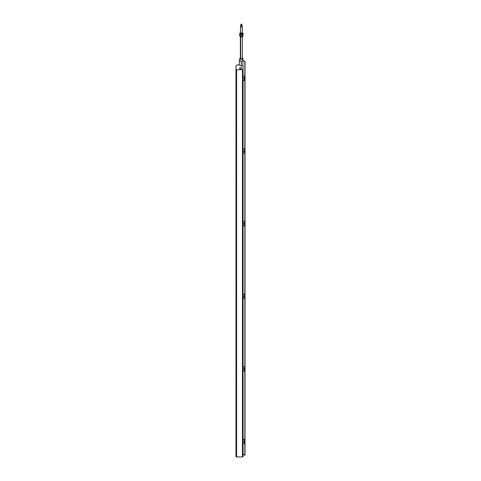 <?xml version="1.0" encoding="UTF-8"?>
<svg xmlns="http://www.w3.org/2000/svg" width="481" height="481" viewBox="0 0 481 481"><rect width="100%" height="100%" fill="white"/><g stroke="black" fill="none" stroke-linecap="round" stroke-linejoin="round"><path stroke-width="0.72" d="M239.827 60.275A1.545 0.89 180 0 1 239.839 60.203L239.827 60.269A1.545 0.89 180 0 0 239.827 60.317L239.827 58.423A1.545 0.89 -0 0 0 241.372 59.319A1.545 0.89 -0 0 0 242.911 58.423A1.545 0.89 -0 0 0 242.46 57.798A1.545 0.89 -0 0 0 242.406 57.762M245.021 78.138L245.021 61.436L242.911 60.221A1.545 0.89 180 0 1 242.911 60.317A1.545 0.89 180 0 1 242.905 60.42A1.545 0.89 180 0 1 241.546 61.201A1.545 0.89 180 0 1 241.065 61.189A1.545 0.89 180 0 1 239.857 60.492A1.545 0.89 180 0 1 239.827 60.317M242.448 32.684L242.448 33.273A1.082 0.625 180 0 1 242.406 33.454A1.082 0.625 180 0 1 242.135 33.718A1.082 0.625 180 0 1 240.608 33.718A1.082 0.625 180 0 1 240.29 33.273L240.29 32.684A1.082 0.625 -0 0 0 241.372 33.309A1.082 0.625 -0 0 0 242.448 32.684A1.082 0.625 -0 0 0 242.262 32.329M240.638 33.736L240.608 33.718A1.034 0.595 -0 0 0 240.638 33.736A1.034 0.595 -0 0 0 242.099 33.736A1.034 0.595 -0 0 0 242.117 33.724L242.099 33.736M240.482 32.329A1.082 0.625 -0 0 0 240.338 32.504A1.082 0.625 -0 0 0 240.29 32.684M240.602 32.816A0.842 0.487 -0 0 0 240.777 32.967A0.842 0.487 -0 0 0 241.961 32.967A0.842 0.487 -0 0 0 242.141 32.816M242.262 32.353A1.004 0.577 180 0 1 241.462 33.201A1.004 0.577 180 0 1 240.41 32.455A1.004 0.577 180 0 1 240.482 32.353M240.29 32.93A1.545 0.89 -0 0 0 239.893 33.309A1.545 0.89 -0 0 0 240.247 34.181A1.545 0.89 -0 0 0 241.727 34.434A1.545 0.89 -0 0 0 242.851 33.826L242.592 34.428L240.969 34.626A1.726 0.998 180 0 1 240.777 34.59L239.634 33.917L239.634 35.456L240.777 36.183A1.726 0.998 -0 0 0 240.969 36.219L242.592 35.973L243.103 34.987L243.103 33.442L242.851 33.826A1.545 0.89 -0 0 0 242.496 32.955A1.545 0.89 -0 0 0 242.448 32.93L243.103 33.442M239.634 33.917L240.29 32.876M242.592 35.973L242.592 34.428M240.969 36.219L240.969 34.626M240.777 36.183L240.777 34.59M240.68 58.778L240.68 36.857M240.644 58.76A0.98 0.565 180 0 1 240.392 58.381L240.392 36.742M242.346 36.742L242.346 58.381A0.98 0.565 180 0 1 242.093 58.76M242.46 36.063L242.196 36.466L242.46 36.063M242.905 35.48A1.545 0.89 180 0 1 242.719 35.804M242.394 36.039A1.545 0.89 180 0 1 239.971 35.756M242.911 35.456L242.911 36.051A1.545 0.89 180 0 1 242.46 36.682A1.545 0.89 180 0 1 240.278 36.682A1.545 0.89 180 0 1 239.827 36.051L239.827 35.63M242.424 36.7L242.46 36.682A1.497 0.86 180 0 1 242.424 36.7A1.497 0.86 180 0 1 240.314 36.7A1.497 0.86 180 0 1 240.296 36.688L240.314 36.7M240.392 58.033A1.082 0.625 -0 0 0 240.608 58.742A1.082 0.625 -0 0 0 242.135 58.742L242.135 58.742A1.082 0.625 -0 0 0 242.346 58.033M242.346 57.732A1.389 0.8 180 0 1 242.352 57.732A1.389 0.8 180 0 1 242.352 58.868A1.389 0.8 180 0 1 240.386 58.868A1.389 0.8 180 0 1 240.386 57.732A1.389 0.8 180 0 1 240.392 57.732L240.278 57.798A1.545 0.89 -0 0 0 239.827 58.423M242.905 66.089L242.905 60.42L245.021 61.436M241.546 61.201L241.065 61.189M239.857 60.492L239.412 60.233L239.827 60.053M245.063 368.861L245.063 370.039L245.063 368.861M245.063 224.549L245.063 224.14M245.063 79.377L245.063 78.932M243.073 75.794L244.408 76.413L244.408 78.583L243.073 78.583L243.073 80.604L244.408 80.604L244.408 78.583M243.073 366.215L244.408 366.829L244.408 369.005L243.073 369.005L243.073 366.871M243.073 369.005L243.073 371.025L244.408 371.025L244.408 369.005M243.073 293.608L244.408 294.228L244.408 296.404L243.073 296.404L243.073 289.532M243.073 304.046L243.073 298.418L244.408 298.418L244.408 296.404M243.073 221.007L244.408 221.621L244.408 223.797L243.073 223.797L243.073 216.925M243.073 223.797L243.073 225.811L244.408 225.811L244.408 223.797M243.073 150.03L243.073 149.05M243.073 148.401L244.408 149.014L244.408 151.19L243.073 151.19M243.073 158.832L243.073 153.211L244.408 153.211L244.408 151.19M243.073 402.471L243.073 439.472M243.073 438.822L244.408 439.436L244.408 441.612L243.073 441.612M243.073 449.254L243.073 443.626L244.408 443.626L244.408 441.612M245.021 442.827L245.021 455.218L243.073 454.298M244.847 455.321L244.847 443.019M244.847 440.975L244.847 370.412M244.847 368.368L244.847 297.811M244.847 295.767L244.847 225.204M244.847 223.16L244.847 152.597M244.847 150.553L244.847 79.99M244.847 77.946L244.847 61.538M245.021 441.167L245.021 370.226M245.021 368.56L245.021 297.619M245.021 295.953L245.021 225.012M245.021 223.346L245.021 152.411M245.021 150.745L245.021 79.804M239.412 65.025L239.412 60.233M241.318 65.981L241.318 61.334M235.937 425.451L235.937 426.232M235.937 409.319L235.937 409.686M235.937 393.181L235.937 393.554M235.937 377.05L235.937 377.825M235.937 361.856L235.937 360.672L235.937 361.856M235.937 329.016L235.937 329.467M235.937 312.512L235.937 312.878M235.937 296.747L235.937 297.156M235.937 280.243L235.937 281.06M235.937 264.478L235.937 264.887M235.937 247.974L235.937 248.749M235.937 231.842L235.937 232.618M235.937 199.573L235.937 199.94M235.937 184.373L235.937 183.195L235.937 184.373M235.937 167.304L235.937 167.671M235.937 151.166L235.937 151.533M235.937 135.035L235.937 135.81M235.937 119.835L235.937 118.657L235.937 119.835M235.937 102.766L235.937 103.583M235.937 103.541L235.937 103.132M235.937 86.995L235.937 87.446M243.073 69.366L243.073 66.336A0.619 0.355 180 0 0 242.46 65.981L241.065 65.981L239.213 64.911L237.674 64.731L235.973 65.711L235.973 69.366A0.619 0.355 -0 0 0 236.592 69.721L242.46 69.721L242.46 456.95A0.619 0.355 -0 0 0 243.073 456.595L243.073 69.366A0.619 0.355 180 0 1 242.46 69.721M235.973 69.366L235.973 456.595A0.619 0.355 -0 0 0 236.592 456.95L242.46 456.95M243.073 263.859L243.073 255.79M243.073 207.383L243.073 192.725M243.073 328.391L243.073 321.801M243.073 392.785L243.073 384.866M241.684 68.296A1.082 0.625 180 0 1 240.602 68.921A1.082 0.625 180 0 1 239.526 68.296A1.082 0.625 180 0 1 240.602 67.671A1.082 0.625 180 0 1 241.684 68.296M243.073 73.413L243.073 70.244M243.073 453.565L243.073 449.404M243.073 371.025L243.073 376.797M243.073 378.27L243.073 384.716M243.073 394.402L243.073 400.998M243.073 304.19L243.073 312.109M243.073 312.259L243.073 320.328M243.073 329.864L243.073 336.315M243.073 336.459L243.073 352.597M243.073 354.07L243.073 360.66M243.073 362.133L243.073 367.851M243.073 225.811L243.073 231.439M243.073 231.589L243.073 247.571M243.073 247.721L243.073 255.639M243.073 265.326L243.073 287.909M243.073 158.983L243.073 174.97M243.073 175.114L243.073 191.101M243.073 208.856L243.073 215.302M243.073 126.563L243.073 128.186M243.073 118.494L243.073 120.118M243.073 102.513L243.073 103.98M235.937 78.932L235.937 79.341M235.937 95.064L235.937 95.472M235.937 111.201L235.937 111.646M235.937 127.742L235.937 126.725L235.937 127.742M235.937 143.097L235.937 143.879M235.937 159.235L235.937 160.053M235.937 176.148L235.937 175.126L235.937 176.148M235.937 191.504L235.937 191.871M235.937 223.773L235.937 224.14M235.937 240.272L235.937 240.686M235.937 256.409L235.937 256.86M235.937 272.174L235.937 272.541M235.937 289.087L235.937 288.071L235.937 289.087M235.937 305.225L235.937 304.202L235.937 305.225M235.937 320.58L235.937 320.947M235.937 336.712L235.937 337.079M235.937 353.216L235.937 353.625M235.937 385.485L235.937 385.936M235.937 401.25L235.937 402.068M235.937 418.163L235.937 417.755M235.937 417.388L235.937 418.205M235.937 434.295L235.937 433.279L235.937 434.295M235.937 449.657L235.937 450.475M245.063 151.166L245.063 152.224L245.063 151.166M245.063 297.156L245.063 296.747M245.063 441.955L245.063 441.588M242.262 26.383L242.262 32.558A0.89 0.511 180 0 1 241.997 32.918A0.89 0.511 180 0 1 240.74 32.918A0.89 0.511 180 0 1 240.482 32.558L240.482 26.383A0.89 0.511 180 0 1 240.74 26.016A0.89 0.511 180 0 1 240.753 26.01L240.74 26.016A0.812 0.469 180 0 0 240.819 26.665A0.812 0.469 180 0 0 241.949 26.647A0.812 0.469 180 0 0 241.961 25.998A0.89 0.511 180 0 1 241.997 26.016A0.89 0.511 180 0 1 242.262 26.383A0.89 0.511 180 0 1 241.372 26.894A0.89 0.511 180 0 1 240.482 26.383M241.967 32.936A0.812 0.469 180 0 1 241.943 32.955A0.812 0.469 180 0 1 240.795 32.955A0.812 0.469 180 0 1 240.771 32.936M241.985 26.19A0.655 0.379 180 0 1 240.753 26.196M241.967 26.377L241.967 25.83M241.985 25.776L241.985 24.808A0.619 0.355 180 0 1 240.771 24.717A0.619 0.355 180 0 1 241.125 24.477M241.252 24.08L241.131 24.771M241.486 24.074L241.125 24.2M241.618 24.2L241.618 24.808L241.125 24.808M241.618 24.477A0.619 0.355 180 0 1 241.985 24.808M242.28 33.616A0.926 0.535 180 0 1 241.101 34.019A0.926 0.535 180 0 1 240.464 33.616M242.364 33.514A0.998 0.577 180 0 1 241.083 34.121A0.998 0.577 180 0 1 240.374 33.514M245.063 368.741L244.631 368.314L244.631 370.472L245.063 370.039M245.063 223.533L244.631 223.1L244.631 225.258L245.063 224.831M245.063 78.319L244.631 77.892L244.631 80.05L245.063 79.618M236.592 69.721L236.592 456.95M244.408 150.499L244.408 152.657M244.408 295.707L244.408 297.865M244.408 440.915L244.408 443.079M242.911 60.317L242.911 58.423M236.369 443.079L235.937 442.646M236.369 440.915L235.937 441.348M236.369 426.942L235.937 426.515M236.369 424.783L235.937 425.21M236.369 410.81L235.937 410.377M236.369 408.646L235.937 409.078M236.369 394.673L235.937 394.246M236.369 392.514L235.937 392.941M236.369 378.541L235.937 378.108M236.369 376.382L235.937 376.809M236.369 362.403L235.937 361.977M236.369 360.245L235.937 360.672M236.369 346.272L235.937 345.839M236.369 344.113L235.937 344.54M236.369 330.134L235.937 329.707M236.369 327.976L235.937 328.409M236.369 314.003L235.937 313.57M236.369 311.844L235.937 312.271M236.369 297.865L235.937 297.438M236.369 295.707L235.937 296.14M236.369 281.734L235.937 281.301M236.369 279.575L235.937 280.002M236.369 265.596L235.937 265.169M236.369 263.438L235.937 263.871M236.369 249.465L235.937 249.032M236.369 247.306L235.937 247.733M236.369 233.327L235.937 232.9M236.369 231.169L235.937 231.601M236.369 217.196L235.937 216.763M236.369 215.037L235.937 215.464M236.369 201.058L235.937 200.631M236.369 198.9L235.937 199.332M236.369 184.926L235.937 184.494M236.369 182.768L235.937 183.195M236.369 168.789L235.937 168.362M236.369 166.63L235.937 167.063M236.369 152.657L235.937 152.224M236.369 150.499L235.937 150.926M236.369 136.52L235.937 136.093M236.369 134.361L235.937 134.794M236.369 120.388L235.937 119.955M236.369 118.23L235.937 118.657M236.369 104.251L235.937 103.824M236.369 102.092L235.937 102.525M236.369 88.119L235.937 87.686M236.369 85.961L235.937 86.388M236.369 80.05L235.937 79.618M236.369 77.892L235.937 78.319M236.369 96.182L235.937 95.755M236.369 94.023L235.937 94.456M236.369 112.32L235.937 111.887M236.369 110.161L235.937 110.588M236.369 128.451L235.937 128.024M236.369 126.293L235.937 126.725M236.369 144.589L235.937 144.156M236.369 142.43L235.937 142.857M236.369 160.72L235.937 160.293M236.369 158.562L235.937 158.995M236.369 176.858L235.937 176.425M236.369 174.699L235.937 175.126M236.369 192.989L235.937 192.562M236.369 190.831L235.937 191.264M236.369 209.127L235.937 208.694M236.369 206.968L235.937 207.395M236.369 225.258L235.937 224.831M236.369 223.1L235.937 223.533M236.369 241.396L235.937 240.963M236.369 239.237L235.937 239.664M236.369 257.527L235.937 257.101M236.369 255.369L235.937 255.802M236.369 273.665L235.937 273.232M236.369 271.506L235.937 271.933M236.369 289.796L235.937 289.37M236.369 287.638L235.937 288.071M236.369 305.934L235.937 305.501M236.369 303.776L235.937 304.202M236.369 322.066L235.937 321.639M236.369 319.907L235.937 320.34M236.369 338.203L235.937 337.77M236.369 336.045L235.937 336.472M236.369 354.335L235.937 353.908M236.369 352.176L235.937 352.609M236.369 370.472L235.937 370.039M236.369 368.314L235.937 368.741M236.369 386.604L235.937 386.177M236.369 384.445L235.937 384.878M236.369 402.741L235.937 402.308M236.369 400.583L235.937 401.01M236.369 418.873L235.937 418.446M236.369 416.714L235.937 417.147M236.369 435.01L235.937 434.577M236.369 432.852L235.937 433.279M236.369 451.142L235.937 450.715M236.369 448.983L235.937 449.416M244.631 152.657L245.063 152.224M244.631 150.499L245.063 150.926M244.631 297.865L245.063 297.438M244.631 295.707L245.063 296.14M244.631 443.079L245.063 442.646M244.631 440.915L245.063 441.348M240.753 24.808L240.753 26.443"/></g></svg>
